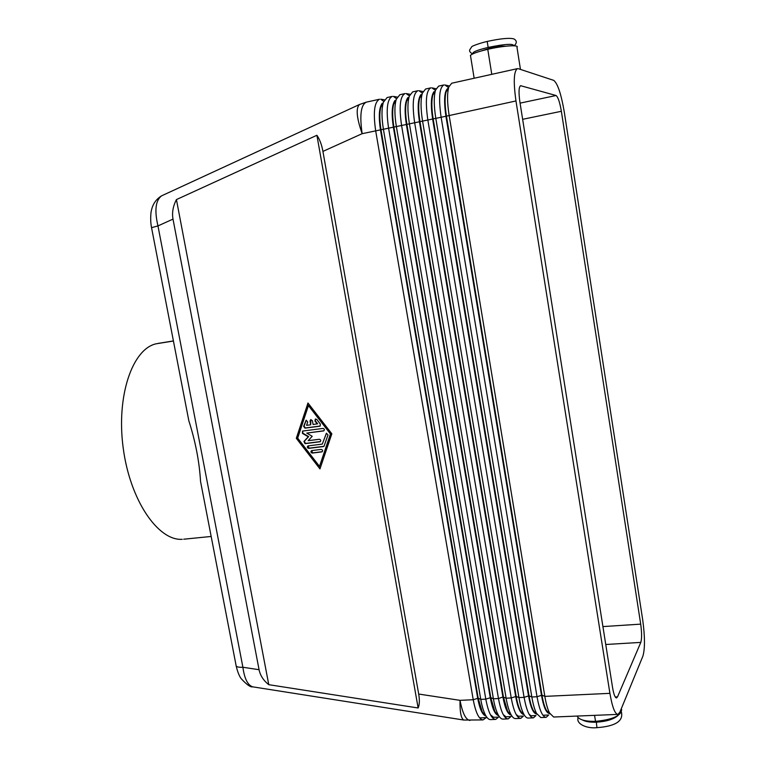 <?xml version="1.0" encoding="UTF-8"?>
<svg xmlns="http://www.w3.org/2000/svg" width="766" height="766" viewBox="0 0 766 766"><rect width="100%" height="100%" fill="white"/><g stroke="black" fill="none" stroke-linecap="round" stroke-linejoin="round"><path stroke-width="1.15" d="M317.239 423.952L314.95 421.003L315.4 419.012L316.779 419.462L320.437 424.192L319.987 426.183L305.012 428.137L303.642 426.375L306.122 420.228L307.712 421.951L306.591 425.341L310.718 424.804L310.029 420.994L310.757 419.624L312.394 420.687L313.093 424.498L317.622 423.77L315.333 420.821L315.515 418.983M151.553 227.665L157.959 225.913C154.359 210.497 155.555 200.472 161.549 195.857L359.474 104.521M236.196 666.047L200.548 481.46C199.371 461.687 195.454 441.436 188.819 420.716L151.515 227.492C149.887 219.411 151.132 210.727 151.352 210.774C152.645 204.235 156.044 199.256 161.559 195.847M236.014 665.118L236.081 665.865M252.684 686.834C250.501 687.38 246.633 684.613 241.089 678.542C239.184 675.947 237.565 671.792 236.206 666.075C237.077 667.033 239.308 667.425 242.899 667.253C244.44 678.609 247.696 685.139 252.665 686.834L463.861 720.05L483.049 719.916L486.219 717.608L479.602 717.886M463.918 720.069C461.103 718.795 459.811 712.227 460.021 700.344L418.696 694.044C419.73 700.086 419.548 704.73 418.14 707.985L268.77 684.68C263.485 680.514 260.249 675.526 259.071 669.714L242.899 667.253L157.959 225.913L173.001 219.114C171.862 212.766 173.001 206.255 176.429 199.581L316.904 135.276C319.709 139.345 321.71 144.726 322.926 151.4L362.146 133.686C356.592 117.82 355.711 108.083 359.522 104.492M548.954 713.395C545.947 712.399 543.448 706.338 541.457 695.202L445.927 116.26C443.571 99.57 444.395 90.158 448.397 88.033M443.945 84.94C439.378 87.353 438.43 98 441.082 116.892L537.023 696.744C539.513 710.369 542.587 717.225 546.235 717.311L548.657 715.013L543.582 715.224M518.323 68.701L553.713 80.363C557.658 83.437 561.172 93.969 564.264 111.941L642.674 619.684C644.972 636.469 645.049 648.591 642.923 656.069L619.924 712.054L617.99 714.372C615.002 714.257 612.302 707.248 609.908 693.345L544.837 696.38L449.106 115.178C447.143 102.548 447.057 93.146 448.838 86.951L451.739 83.216L517.443 68.643M617.76 714.4L553.646 717.024L549.519 712.983C547.613 709.153 546.053 703.619 544.837 696.38L541.974 695.174C543.046 701.551 544.435 706.424 546.12 709.814L548.169 712.696M446.243 91.269C444.663 96.746 444.73 105.038 446.454 116.145L515.968 100.949C513.287 81.646 513.804 70.874 517.519 68.634M359.465 104.521L366.225 102.175L379.534 99.226C374.335 101.916 373.042 112.439 375.675 130.814L473.225 699.731C475.696 712.677 478.97 719.408 483.049 719.916M536.162 713.931C533.079 712.945 530.532 706.903 528.521 695.815L432.646 119.075C430.53 104.837 430.99 95.693 434.006 91.652M430.894 87.841C426.183 90.273 425.149 100.901 427.801 119.716L524.088 697.357C526.587 710.925 529.727 717.752 533.481 717.828L535.999 715.54L530.962 715.75L529.095 714.247M545.947 717.34L540.834 717.55L536.506 713.357C534.591 709.536 533.04 704.078 531.834 696.993L435.758 118.021C433.824 105.593 433.757 96.277 435.557 90.043L438.621 86.118L443.859 84.959M433.02 94.314C431.411 99.819 431.469 108.044 433.173 118.969L529.038 695.787C530.091 702.029 531.47 706.836 533.165 710.216L535.31 713.213M523.475 714.467C520.296 713.481 517.692 707.468 515.671 696.418L419.471 121.88C417.374 107.824 417.853 98.728 420.917 94.591M417.939 90.714C413.075 93.174 411.974 103.774 414.626 122.522L511.238 697.95C513.756 711.48 516.954 718.269 520.823 718.345L523.427 716.066L518.419 716.277L516.102 714.4M533.193 717.857L528.119 718.068C526.615 718.106 525.103 716.66 523.58 713.73C521.665 709.919 520.114 704.538 518.936 697.596L422.526 120.837C420.601 108.619 420.553 99.379 422.372 93.126L425.609 89.009L430.798 87.86M419.883 97.359C418.265 102.883 418.303 111.022 419.998 121.775L516.188 696.39C517.232 702.508 518.601 707.248 520.296 710.609L522.536 713.721M510.865 714.994C507.599 714.017 504.947 708.023 502.917 697.012L406.392 124.666C404.304 110.783 404.821 101.725 407.924 97.512M405.08 93.557C400.072 96.047 398.895 106.627 401.547 125.298L498.475 698.554C501.012 712.026 504.267 718.795 508.251 718.862L510.941 716.583L505.962 716.794L503.3 714.63M520.526 718.384L515.48 718.585C513.9 718.623 512.32 717.12 510.74 714.084C508.825 710.293 507.293 704.998 506.115 698.19L409.379 123.632C407.474 111.616 407.445 102.472 409.283 96.19L412.683 91.872L417.843 90.733M406.842 100.375C405.214 105.928 405.233 113.981 406.918 124.552L503.434 696.993L507.513 711.001L509.888 714.257M498.35 715.521C494.999 714.554 492.299 708.579 490.259 697.615L393.418 127.424C391.34 113.713 391.876 104.703 395.026 100.403M392.307 96.392C387.165 98.91 385.911 109.461 388.563 128.066L485.807 699.138C488.363 712.562 491.676 719.312 495.774 719.37L498.542 717.1L493.601 717.302L490.719 714.965M507.944 718.891L502.936 719.102C501.28 719.13 499.623 717.579 497.986 714.439C496.081 710.666 494.549 705.448 493.4 698.784L396.338 126.409C394.452 114.594 394.433 105.545 396.281 99.245L399.862 94.716L404.975 93.586M393.896 103.372C392.259 108.944 392.269 116.92 393.935 127.319L490.767 697.587L494.817 711.384L497.258 714.726M485.922 716.047C482.484 715.08 479.736 709.134 477.687 698.209L380.53 130.163C378.471 116.623 379.036 107.661 382.224 103.286M495.458 719.408L490.479 719.609C488.746 719.647 487.023 718.039 485.318 714.793C483.423 711.03 481.9 705.898 480.761 699.377L383.393 129.167C381.525 117.552 381.516 108.59 383.373 102.271L387.127 97.541L392.202 96.411M381.047 106.359C379.4 111.941 379.4 119.841 381.047 130.057L478.185 698.18L482.207 711.767L484.706 715.185M515.968 100.949L609.908 693.345M556.059 95.511C558.021 96.937 559.793 102.204 561.363 111.29L640.702 624.137C641.851 632.63 641.889 638.72 640.797 642.396L617.52 696.868L616.467 697.97C615.002 697.663 613.69 694.149 612.541 687.418L519.875 101.84C518.544 92.236 518.802 86.855 520.65 85.706L556.059 95.511L520.076 103.132M306.764 433.096L312.202 436.294L308.152 440.689L319.365 439.272C320.925 439.77 321.165 440.594 320.083 441.743L305.06 443.658L303.939 441.465L308.258 436.792L302.465 433.393L302.522 431.076L322.965 428.424C324.535 428.922 324.774 429.745 323.673 430.904L306.764 433.096L323.951 430.751M302.637 431.047L302.857 433.202L308.641 436.601L304.332 441.273L305.452 443.457L320.37 441.58M308.21 403.328L296.72 438.114L320.121 468.419M319.499 466.389L330.826 433.786L308.43 405.568L297.677 438.133L319.499 466.389L330.452 433.977L308.43 405.568M505.455 46.247C502.266 45.95 497.134 46.573 490.068 48.105L481.038 51.025M173.432 341.014L156.187 343.79C132.461 348.827 116.116 395.907 123.211 448.081C130.048 500.294 158.093 541.035 182.241 539.312M310.872 419.586L310.718 424.804M323.434 446.549L308.698 448.369C307.147 447.871 306.907 447.057 307.98 445.908L322.295 444.098L326.383 433.221L328.011 434.935L323.989 446.31M308.085 445.869L309.091 448.167L323.817 446.348M470.621 56.387L470.42 55.411C472.153 53.677 477.936 51.638 487.77 49.311C503.444 45.644 519.961 44.581 516.954 47.368M307.97 403.021L331.831 433.805L319.958 468.916L296.318 438.305L307.97 403.021M577.507 716.784C579.881 720.011 585.885 721.534 595.527 721.352C612.752 719.647 621.456 715.664 621.628 709.383M322.295 444.098L326.479 433.192M259.071 669.714L173.001 219.114M311.666 450.59L312.681 452.878L322.227 451.701M449.211 85.945L444.922 84.978L448.637 87.63M306.237 420.199L304.035 426.193L305.404 427.955L320.274 426.02M268.77 684.68L176.429 199.581M418.14 707.985L316.904 135.276M322.926 151.4L418.696 694.044M311.829 450.561L321.203 449.412C322.764 449.901 323.003 450.714 321.94 451.873L312.298 453.079C310.747 452.591 310.498 451.777 311.57 450.628L311.829 450.561M395.218 101.581L394.691 101.495M384.446 99.81L380.75 99.197L383.709 101.342M407.952 98.948L407.455 98.862M397.209 97.062L393.398 96.392L396.491 98.632M410.059 94.304L406.143 93.567L409.379 95.913M423.014 91.527L418.973 90.723L422.363 93.165M436.065 88.751L431.9 87.86L435.442 90.407M366.34 102.156C360.91 104.722 359.513 115.235 362.146 133.686L446.454 116.145L541.974 695.174L537.023 696.744L531.834 696.993L529.038 695.787L524.088 697.357L518.936 697.596L516.188 696.39L511.238 697.95L506.115 698.19L502.917 697.012L498.475 698.554L493.4 698.784L490.767 697.587L485.807 699.138L480.761 699.377L478.185 698.18L473.225 699.731L460.021 700.344C462.492 713.194 465.814 719.896 469.989 720.452M578.129 717.589C575.726 723.86 586.746 728.82 596.944 727.662L596.312 722.194C590.222 722.376 585.626 721.649 582.533 720.011M513.727 45.778C513.526 43.442 505.005 43.988 488.153 47.415C476.768 50.192 471.779 52.299 473.168 53.706M488.153 47.415L487.205 41.469M490.068 48.105L490.183 48.775M521.014 85.735L520.258 85.897M640.797 642.396L605.743 644.493M617.52 696.868L615.251 696.974M561.363 111.29L522.642 119.314M640.702 624.137L602.919 626.588M594.56 715.348L595.527 721.352M617.923 715.578C613.509 719.341 606.299 721.543 596.312 722.194M487.77 49.311L491.782 74.331M472.718 53.917C470.305 52.73 469.28 51.408 469.644 49.953L471.837 46.621C471.396 46.487 478.357 43.49 487.099 41.46C500.658 38.53 509.61 37.687 513.938 38.932C516.964 40.684 517.05 42.973 514.187 45.797M446.004 92.073L448.57 87.86M546.579 710.657L550.036 713.941M432.771 95.156L435.28 90.991M533.624 711.068L537.033 714.324M419.634 98.22L422.085 94.103M520.765 711.47L524.107 714.697M406.583 101.265L408.987 97.205M507.992 711.863L511.276 715.071M393.628 104.3L395.974 100.289M495.296 712.256L498.532 715.425M380.759 107.317L383.057 103.353M482.695 712.639L485.864 715.779M211.167 536.459L183.725 539.207M516.983 47.339L520.459 69.409M577.602 716.938L577.459 716.047M158.141 343.398L173.422 340.927M474.154 78.247L470.458 55.372M621.427 712.16C623.495 721.132 615.328 726.292 596.944 727.662"/></g></svg>
